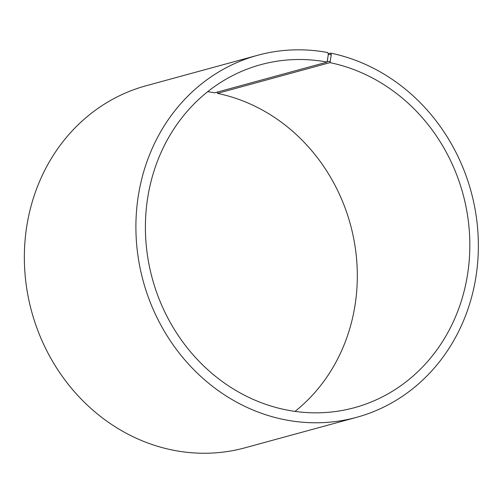 <?xml version="1.0" encoding="UTF-8"?>
<svg xmlns="http://www.w3.org/2000/svg" width="503" height="503" viewBox="0 0 503 503"><rect width="100%" height="100%" fill="white"/><g stroke="black" fill="none" stroke-linecap="round" stroke-linejoin="round"><path stroke-width="0.75" d="M328.182 53.815L330.71 53.123L331.27 54.833L329.955 62.636L217.434 93.369A177.785 160.998 -105.3 0 1 351.748 229.682A177.785 160.998 -105.3 0 1 295.022 411.391M329.955 62.636A177.785 160.998 -105.3 0 1 469.349 231.411A177.785 160.998 -105.3 0 1 354.464 407.675A177.785 160.998 -105.3 0 1 152.315 278.599A177.785 160.998 -105.3 0 1 260.768 64.673A177.785 160.998 -105.3 0 1 327.145 62.083L214.624 92.816A177.785 160.998 -105.3 0 0 207.689 91.691M217.434 93.369L217.283 92.093M330.71 53.123A187.663 169.939 -105.3 0 1 477.85 231.279A187.663 169.939 -105.3 0 1 356.583 417.333L245.03 447.802A187.663 169.939 -105.3 0 1 31.645 311.558A187.663 169.939 -105.3 0 1 146.128 85.749L257.681 55.273A187.663 169.939 -105.3 0 1 327.742 52.545L328.333 54.255L327.145 62.083M356.583 417.333A187.663 169.939 -105.3 0 1 143.198 281.083A187.663 169.939 -105.3 0 1 257.681 55.273M331.27 54.833L328.333 54.255M330.377 61.775L327.554 61.221"/></g></svg>
